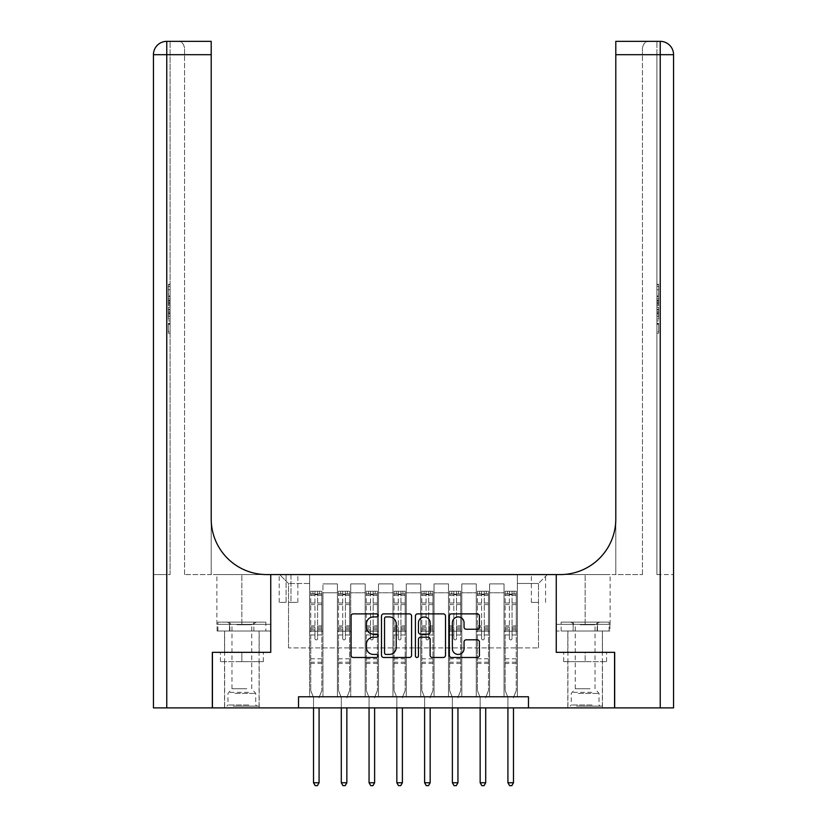 <?xml version="1.0" encoding="UTF-8"?>
<svg xmlns="http://www.w3.org/2000/svg" width="827" height="827" viewBox="0 0 827 827"><rect width="100%" height="100%" fill="white"/><g stroke="black" fill="none" stroke-linecap="round" stroke-linejoin="round"><path stroke-width="0.62" stroke-dasharray="4.13 3.1" d="M377.949 615.402A1.53 1.53 0 0 0 376.43 613.872L353.253 613.872A2.181 2.181 0 0 0 351.072 616.053L351.072 655.304A2.181 2.181 0 0 0 353.253 657.486L376.43 657.486A1.53 1.53 0 0 0 377.949 655.956A1.53 1.53 0 0 0 376.43 654.436L373.432 654.436A6.978 6.978 0 0 1 366.444 647.458L366.444 644.181A6.978 6.978 0 0 1 373.432 637.203L376.43 637.203A1.53 1.53 0 0 0 377.949 635.684A1.53 1.53 0 0 0 376.43 634.154L373.432 634.154A6.978 6.978 0 0 1 366.444 627.176L366.444 623.899A6.978 6.978 0 0 1 373.432 616.921L376.43 616.921A1.53 1.53 0 0 0 377.949 615.402M585.134 661.672L563.694 661.672L606.573 661.672L585.134 661.672L585.134 652.338L606.573 652.338L563.694 652.338L602.459 652.338L567.808 652.338L585.134 652.338L585.134 661.672M585.134 707.891L567.808 707.891L585.134 707.891M538.48 574.579L531.368 574.579L538.48 574.579M538.48 602.356L531.368 602.356L538.48 602.356M241.866 661.672L263.306 661.672L220.427 661.672L241.866 661.672L241.866 652.338L263.306 652.338L220.427 652.338L259.192 652.338L241.866 652.338L241.866 661.672M241.866 707.891L224.541 707.891L241.866 707.891M298.526 707.891L298.526 696.779L298.526 707.891L298.526 696.779L528.474 696.779L298.526 696.779L528.474 696.779L528.474 707.891L212.425 707.891L212.425 652.338L270.749 652.338L270.749 574.579L216.87 574.579L266.749 574.579A55.543 55.543 0 0 1 211.205 519.036L211.205 574.579L266.749 574.579A55.543 55.543 0 0 1 211.205 519.036L211.205 41.35M309.629 696.779L322.964 696.779L309.629 696.779L322.964 696.779L309.629 696.779L309.629 574.579L279.64 574.579L547.36 574.579L517.371 574.579L517.371 696.779L504.036 696.779L517.371 696.779L504.036 696.779L517.371 696.779L517.371 574.579L517.371 631.239L517.371 583.469L538.48 583.469L517.371 583.469L517.371 574.579L309.629 574.579L309.629 631.239L322.964 631.239L322.964 592.794L322.964 696.779L322.964 583.914L322.964 696.779L322.964 631.239L309.629 631.239L309.629 583.469L288.52 583.469L309.629 583.469L309.629 574.579L309.629 696.779M337.406 696.779L350.731 696.779L337.406 696.779L350.731 696.779L337.406 696.779L337.406 583.914L322.964 583.914L337.406 583.914L337.406 696.779L337.406 631.239L350.731 631.239L350.731 592.794L350.731 696.779L350.731 583.914L350.731 696.779L350.731 631.239L337.406 631.239L337.406 592.794L337.406 696.779M365.172 696.779L378.508 696.779L365.172 696.779L378.508 696.779L365.172 696.779L365.172 583.914L350.731 583.914L350.731 592.794L350.731 583.914L365.172 583.914L365.172 696.779L365.172 631.239L378.508 631.239L378.508 592.794L378.508 696.779L378.508 583.914L378.508 696.779L378.508 631.239L365.172 631.239L365.172 592.794L365.172 631.239L378.508 631.239L365.172 631.239L365.172 696.779M392.949 696.779L406.274 696.779L392.949 696.779L406.274 696.779L392.949 696.779L392.949 583.914L378.508 583.914L378.508 592.794L378.508 583.914L392.949 583.914L392.949 696.779L392.949 631.239L406.274 631.239L406.274 592.794L406.274 696.779L406.274 583.914L406.274 696.779L406.274 631.239L392.949 631.239L392.949 592.794L392.949 631.239L406.274 631.239L392.949 631.239L392.949 696.779M420.726 696.779L434.051 696.779L420.726 696.779L434.051 696.779L420.726 696.779L420.726 583.914L406.274 583.914L406.274 592.794L406.274 583.914L420.726 583.914L420.726 696.779L420.726 631.239L434.051 631.239L434.051 592.794L434.051 696.779L434.051 583.914L434.051 696.779L434.051 631.239L420.726 631.239L420.726 592.794L420.726 631.239L434.051 631.239L420.726 631.239L420.726 696.779M448.492 696.779L461.828 696.779L448.492 696.779L461.828 696.779L448.492 696.779L448.492 583.914L434.051 583.914L434.051 592.794L434.051 583.914L448.492 583.914L448.492 696.779L448.492 631.239L461.828 631.239L461.828 592.794L461.828 696.779L461.828 583.914L461.828 696.779L461.828 631.239L448.492 631.239L448.492 592.794L448.492 631.239L461.828 631.239L448.492 631.239L448.492 696.779M476.269 696.779L489.594 696.779L476.269 696.779L489.594 696.779L476.269 696.779L476.269 583.914L461.828 583.914L461.828 592.794L461.828 583.914L476.269 583.914L476.269 696.779L476.269 631.239L489.594 631.239L489.594 592.794L489.594 696.779L489.594 583.914L489.594 696.779L489.594 631.239L476.269 631.239L476.269 592.794L476.269 631.239L489.594 631.239L476.269 631.239L476.269 696.779M286.08 574.579L279.195 574.579L286.08 574.579L286.08 602.356L279.195 602.356L290.97 602.356L286.08 602.356L286.08 574.579M290.97 574.579L297.854 574.579L290.97 574.579L290.97 602.356L297.854 602.356L290.97 602.356L290.97 574.579M528.474 707.891L528.474 696.779L528.474 707.891L614.575 707.891L614.575 652.338L556.251 652.338L556.251 574.579L270.749 574.579L270.749 652.338L212.322 652.338L212.322 707.891L166.775 707.891L166.775 54.685L211.205 54.685L184.545 54.685L184.545 48.018L184.545 54.685L211.205 54.685L211.205 574.579L184.545 574.579L266.749 574.579M288.52 647.903L288.52 583.469L279.64 574.579L288.52 583.469L288.52 647.903L538.48 647.903L288.52 647.903M538.48 647.903L538.48 583.469L538.48 647.903M504.036 631.239L517.371 631.239L517.371 696.779L517.371 631.239L504.036 631.239L504.036 592.794L504.036 631.239L517.371 631.239L504.036 631.239L504.036 696.779L504.036 583.914L489.594 583.914L489.594 592.794L489.594 583.914L504.036 583.914L504.036 696.779L504.036 631.239M309.629 631.239L322.964 631.239L309.629 631.239M337.406 583.914L322.964 583.914L337.406 583.914L337.406 592.794L337.406 583.914M337.406 631.239L350.731 631.239L337.406 631.239M365.172 592.794L365.172 583.914L365.172 592.794L350.731 592.794L365.172 592.794M392.949 592.794L392.949 583.914L392.949 592.794L378.508 592.794L392.949 592.794M420.726 592.794L420.726 583.914L420.726 592.794L406.274 592.794L420.726 592.794M448.492 592.794L448.492 583.914L448.492 592.794L434.051 592.794L448.492 592.794M476.269 592.794L476.269 583.914L476.269 592.794L461.828 592.794L476.269 592.794M504.036 592.794L504.036 583.914L504.036 592.794L489.594 592.794L504.036 592.794M365.172 583.914L350.731 583.914L365.172 583.914M392.949 583.914L378.508 583.914L392.949 583.914M420.726 583.914L406.274 583.914L420.726 583.914M448.492 583.914L434.051 583.914L448.492 583.914M476.269 583.914L461.828 583.914L476.269 583.914M504.036 583.914L489.594 583.914L504.036 583.914M547.36 574.579L538.48 583.469L547.36 574.579M220.427 661.672L220.427 652.338L220.427 661.672M263.306 661.672L263.306 652.338L263.306 661.672M606.573 661.672L606.573 652.338L606.573 661.672M563.694 661.672L563.694 652.338L563.694 661.672M411.588 655.304L411.588 616.053A2.181 2.181 0 0 0 409.406 613.872L383.676 613.872A2.181 2.181 0 0 0 381.495 616.053L381.495 655.304A2.181 2.181 0 0 0 383.676 657.486L409.406 657.486A2.181 2.181 0 0 0 411.588 655.304M386.075 616.921A1.53 1.53 0 0 0 384.545 618.451L384.545 652.906A1.53 1.53 0 0 0 386.075 654.436L389.238 654.436A6.978 6.978 0 0 0 396.216 647.458L396.216 623.899A6.978 6.978 0 0 0 389.238 616.921L386.075 616.921M417.594 613.872L443.324 613.872A2.181 2.181 0 0 1 445.505 616.053L445.505 655.304A2.181 2.181 0 0 1 443.324 657.486L432.314 657.486A2.181 2.181 0 0 1 430.133 655.304L430.133 639.385A2.181 2.181 0 0 0 427.952 637.203L420.643 637.203A2.181 2.181 0 0 0 418.462 639.385L418.462 655.956A1.53 1.53 0 0 1 416.932 657.486A1.53 1.53 0 0 1 415.412 655.956L415.412 616.053A2.181 2.181 0 0 1 417.594 613.872M430.133 622.865A5.83 5.83 0 0 0 424.292 617.035A5.83 5.83 0 0 0 418.462 622.865L418.462 631.973A2.181 2.181 0 0 0 420.643 634.154L427.952 634.154A2.181 2.181 0 0 0 430.133 631.973L430.133 622.865M466.221 629.244L477.231 629.244A2.181 2.181 0 0 0 479.412 627.062L479.412 616.053A2.181 2.181 0 0 0 477.231 613.872L451.501 613.872A2.181 2.181 0 0 0 449.319 616.053L449.319 655.304A2.181 2.181 0 0 0 451.501 657.486L477.231 657.486A2.181 2.181 0 0 0 479.412 655.304L479.412 642A2.181 2.181 0 0 0 477.231 639.819L466.221 639.819A2.181 2.181 0 0 0 464.04 642L464.04 648.595A5.83 5.83 0 0 1 458.21 654.436A5.83 5.83 0 0 1 452.369 648.595L452.369 622.762A5.83 5.83 0 0 1 458.21 616.921A5.83 5.83 0 0 1 464.04 622.762L464.04 627.062A2.181 2.181 0 0 0 466.221 629.244M314.963 638.568A1.334 1.334 90 0 0 316.296 639.902A1.334 1.334 -90 0 1 314.963 638.568L314.963 634.96L314.963 638.568M321.796 591.243L319.625 591.243L319.625 594.127L321.848 594.137L321.848 591.243L310.745 591.243L310.745 690.555L310.745 634.96L314.963 634.96L314.963 628.675L310.745 628.675M310.745 591.243L310.745 634.96L314.963 634.96L314.963 594.716L317.63 594.716L317.63 625.894L321.848 625.894L321.848 690.555L321.848 634.96L317.63 634.96L317.63 638.568A1.334 1.334 -90 0 1 316.296 639.902A1.334 1.334 90 0 0 317.63 638.568L317.63 625.894M321.848 594.137L321.848 625.894M321.848 591.243L321.848 634.96L317.63 634.96L317.63 591.522L314.963 591.522L314.963 628.675M319.625 591.243L310.797 591.243M319.625 594.127L312.968 594.127L312.968 591.243M310.745 594.137L321.796 594.127M310.797 594.127L312.968 594.127M319.232 697.058L321.848 690.555L319.232 697.058A2.223 2.223 -90 0 0 319.077 697.885A2.223 2.223 -90 0 1 319.232 697.058M313.516 707.891L313.516 697.885A2.223 2.223 -90 0 0 313.361 697.058L310.745 690.555L313.361 697.058A2.223 2.223 -90 0 1 313.516 697.885L313.516 782.766L319.077 782.766L319.077 707.891M321.848 663.45L310.745 663.45M313.516 782.766L315.19 785.65L317.403 785.65L319.077 782.766M317.63 594.716L317.63 591.522M314.963 594.716L314.963 591.522L314.963 594.716M342.74 638.568A1.334 1.334 0 0 0 344.073 639.902A1.334 1.334 0 0 1 342.74 638.568L342.74 634.96L342.74 638.568M349.573 591.243L347.402 591.243L347.402 594.127L349.625 594.137L349.625 591.243L338.512 591.243L338.512 690.555L338.512 634.96L342.74 634.96L342.74 628.675L338.512 628.675M338.512 591.243L338.512 634.96L342.74 634.96L342.74 594.716L345.407 594.716L345.407 625.894L349.625 625.894L349.625 690.555L349.625 634.96L345.407 634.96L345.407 638.568A1.334 1.334 0 0 1 344.073 639.902A1.334 1.334 0 0 0 345.407 638.568L345.407 625.894M349.625 594.137L349.625 625.894M349.625 591.243L349.625 634.96L345.407 634.96L345.407 591.522L342.74 591.522L342.74 628.675M347.402 591.243L338.574 591.243M347.402 594.127L340.734 594.127L340.734 591.243M338.512 594.137L349.573 594.127M338.574 594.127L340.734 594.127M347.009 697.058L349.625 690.555L347.009 697.058A2.223 2.223 0 0 0 346.844 697.885A2.223 2.223 0 0 1 347.009 697.058M341.293 707.891L341.293 697.885A2.223 2.223 0 0 0 341.127 697.058L338.512 690.555L341.127 697.058A2.223 2.223 0 0 1 341.293 697.885L341.293 782.766L346.844 782.766L346.844 707.891M349.625 663.45L338.512 663.45M341.293 782.766L342.957 785.65L345.179 785.65L346.844 782.766M342.74 594.716L342.74 591.522M345.407 594.716L345.407 591.522M370.506 638.568A1.334 1.334 0 0 0 371.84 639.902A1.334 1.334 0 0 1 370.506 638.568L370.506 634.96L370.506 638.568M377.339 591.243L375.179 591.243L375.179 594.127L377.391 594.137L377.391 591.243L366.289 591.243L366.289 690.555L366.289 634.96L370.506 634.96L370.506 628.675L366.289 628.675M366.289 591.243L366.289 634.96L370.506 634.96L370.506 594.716L373.173 594.716L373.173 625.894L377.391 625.894L377.391 690.555L377.391 634.96L373.173 634.96L373.173 638.568A1.334 1.334 0 0 1 371.84 639.902A1.334 1.334 0 0 0 373.173 638.568L373.173 625.894M377.391 594.137L377.391 625.894M377.391 591.243L377.391 634.96L373.173 634.96L373.173 591.522L370.506 591.522L370.506 628.675M375.179 591.243L366.34 591.243M375.179 594.127L368.511 594.127L368.511 591.243M366.289 594.137L377.339 594.127M366.34 594.127L368.511 594.127M374.776 697.058L377.391 690.555L374.776 697.058A2.223 2.223 0 0 0 374.621 697.885A2.223 2.223 0 0 1 374.776 697.058M369.059 707.891L369.059 697.885A2.223 2.223 0 0 0 368.904 697.058L366.289 690.555L368.904 697.058A2.223 2.223 0 0 1 369.059 697.885L369.059 782.766L374.621 782.766L374.621 707.891M377.391 663.45L366.289 663.45M369.059 782.766L370.734 785.65L372.956 785.65L374.621 782.766M370.506 594.716L370.506 591.522M373.173 594.716L373.173 591.522M398.283 638.568A1.334 1.334 0 0 0 399.617 639.902A1.334 1.334 0 0 1 398.283 638.568L398.283 634.96L398.283 638.568M405.116 591.243L402.945 591.243L402.945 594.127L405.168 594.137L405.168 591.243L394.055 591.243L394.055 690.555L394.055 634.96L398.283 634.96L398.283 628.675L394.055 628.675M394.055 591.243L394.055 634.96L398.283 634.96L398.283 594.716L400.95 594.716L400.95 625.894L405.168 625.894L405.168 690.555L405.168 634.96L400.95 634.96L400.95 638.568A1.334 1.334 0 0 1 399.617 639.902A1.334 1.334 0 0 0 400.95 638.568L400.95 625.894M405.168 594.137L405.168 625.894M405.168 591.243L405.168 634.96L400.95 634.96L400.95 591.522L398.283 591.522L398.283 628.675M402.945 591.243L394.117 591.243M402.945 594.127L396.278 594.127L396.278 591.243M394.055 594.137L405.116 594.127M394.117 594.127L396.278 594.127M402.553 697.058L405.168 690.555L402.553 697.058A2.223 2.223 0 0 0 402.387 697.885A2.223 2.223 0 0 1 402.553 697.058M396.836 707.891L396.836 697.885A2.223 2.223 0 0 0 396.681 697.058L394.055 690.555L396.681 697.058A2.223 2.223 0 0 1 396.836 697.885L396.836 782.766L402.387 782.766L402.387 707.891M405.168 663.45L394.055 663.45M396.836 782.766L398.5 785.65L400.723 785.65L402.387 782.766M398.283 594.716L398.283 591.522M400.95 594.716L400.95 591.522M426.05 638.568A1.334 1.334 0 0 0 427.383 639.902A1.334 1.334 0 0 1 426.05 638.568L426.05 634.96L426.05 638.568M432.883 591.243L430.722 591.243L430.722 594.127L432.945 594.137L432.945 591.243L421.832 591.243L421.832 690.555L421.832 634.96L426.05 634.96L426.05 628.675L421.832 628.675M421.832 591.243L421.832 634.96L426.05 634.96L426.05 594.716L428.717 594.716L428.717 625.894L432.945 625.894L432.945 690.555L432.945 634.96L428.717 634.96L428.717 638.568A1.334 1.334 0 0 1 427.383 639.902A1.334 1.334 0 0 0 428.717 638.568L428.717 625.894M432.945 594.137L432.945 625.894M432.945 591.243L432.945 634.96L428.717 634.96L428.717 591.522L426.05 591.522L426.05 628.675M430.722 591.243L421.884 591.243M430.722 594.127L424.055 594.127L424.055 591.243M421.832 594.137L432.883 594.127M421.884 594.127L424.055 594.127M430.319 697.058L432.945 690.555L430.319 697.058A2.223 2.223 0 0 0 430.164 697.885A2.223 2.223 0 0 1 430.319 697.058M424.613 707.891L424.613 697.885A2.223 2.223 0 0 0 424.447 697.058L421.832 690.555L424.447 697.058A2.223 2.223 0 0 1 424.613 697.885L424.613 782.766L430.164 782.766L430.164 707.891M432.945 663.45L421.832 663.45M424.613 782.766L426.277 785.65L428.5 785.65L430.164 782.766M426.05 594.716L426.05 591.522M428.717 594.716L428.717 591.522M234.372 706.113L256.866 706.113L234.372 706.113M248.813 704.997L227.983 704.997L248.813 704.997M234.651 622.121L256.308 622.121L234.651 622.121M236.925 624.757L251.749 624.757L236.925 624.757M246.808 688.777L231.984 688.777L246.808 688.777M233.255 706.113L259.089 706.113L233.255 706.113M233.255 631.011L259.089 631.011L233.255 631.011M265.849 631.011L217.883 631.011L265.849 631.011L265.849 622.121L217.883 622.121L265.849 622.121M253.858 631.011L253.858 622.121L253.858 631.011M229.875 631.011L229.875 622.121L229.875 631.011M217.883 631.011L217.883 622.121M577.639 706.113L600.133 706.113L577.639 706.113M592.08 704.997L571.25 704.997L592.08 704.997M577.908 622.121L599.575 622.121L577.908 622.121M580.192 624.757L595.016 624.757L580.192 624.757M590.075 688.777L575.251 688.777L590.075 688.777M576.522 706.113L602.356 706.113L576.522 706.113M576.522 631.011L602.356 631.011L576.522 631.011M573.142 631.011L609.117 631.011L561.151 631.011L573.142 631.011L573.142 622.121L609.117 622.121L561.151 622.121L573.142 622.121L573.142 631.011M597.125 631.011L597.125 622.121L597.125 631.011M609.117 631.011L609.117 622.121M561.151 631.011L561.151 622.121M241.866 631.011L224.541 631.011L241.866 631.011M170.104 294.04L170.104 284.292L170.104 295.911L170.104 284.633L170.104 294.04L168.326 294.04L168.326 289.915L170.104 289.915M170.104 305.845L170.104 296.655L170.104 305.845L168.326 305.845L168.326 309.36L168.326 296.655L168.326 305.845M170.104 323.429L170.104 333.178L170.104 323.429L168.326 323.429L168.326 333.178L170.104 333.178L168.326 333.178L168.326 323.77L170.104 323.77L168.326 323.77L168.326 331.296L170.104 331.296L168.326 331.296L168.326 323.429L170.104 323.429M170.104 574.579L170.104 41.35L170.104 54.685L166.775 54.685L170.104 54.685L170.104 574.579L166.775 574.579L170.104 574.579M170.104 309.929L170.104 320.866L170.104 309.929L168.326 309.929L168.326 320.866L168.326 309.929M166.775 41.35L166.775 54.685L166.775 41.35A13.335 13.335 0 0 0 153.44 54.685L166.775 54.685L166.775 574.579L153.44 574.579L166.775 574.579L166.775 41.35A13.335 13.335 0 0 0 153.44 54.685L153.44 707.891L166.775 707.891M217.108 631.011L270.749 631.011L270.749 624.344L216.87 624.344L270.749 624.344L229.492 624.344L270.749 624.344L270.749 631.011L217.108 631.011L217.108 624.344L229.492 624.344L217.108 624.344M211.205 519.036L211.205 54.685M184.545 574.579L184.545 54.685L184.545 574.579M184.545 48.018C183.656 43.459 181.433 41.236 177.877 41.35C181.433 41.236 183.656 43.459 184.545 48.018M229.492 631.011L229.492 624.344L229.492 631.011M168.326 324.287L170.104 324.287L168.326 324.287L168.326 331.296L170.104 331.296L168.326 331.296L168.326 324.287M168.326 318.984L168.326 311.81L168.326 318.984L170.104 318.984L170.104 311.81L170.104 318.984L168.326 318.984M168.326 316.09L170.104 316.09M168.326 320.866L170.104 320.866L168.326 320.866M168.326 312.017L170.104 312.017M168.326 313.95L170.104 313.95M168.326 316.245L170.104 316.245M168.326 313.092L170.104 313.092M168.326 311.81L170.104 311.81M168.326 314.084L170.104 314.084M168.326 316.286L170.104 316.286M168.326 303.922L168.326 300.739L168.326 303.922L170.104 303.922L170.104 305.287L170.104 300.739L170.104 303.922M168.326 307.365L170.104 307.365M168.326 309.36L170.104 309.36M168.326 300.17L170.104 300.17M168.326 298.65L170.104 298.65M168.326 296.655L170.104 296.655M168.326 301.948L170.104 301.948M168.326 304.067L170.104 304.067M168.326 305.287L170.104 305.287M168.326 300.739L170.104 300.739M168.326 303.013L170.104 303.013M168.326 289.915L168.326 286.173L170.104 286.173M168.326 286.173L168.326 295.911L168.326 284.633L168.326 289.863L170.104 289.863M168.326 289.863L168.326 294.04M168.326 286.514L170.104 286.514M168.326 284.633L170.104 284.633M168.326 289.77L170.104 289.77L168.326 289.739M168.326 295.911L170.104 295.911M168.326 284.292L170.104 284.292M585.134 631.011L602.459 631.011L585.134 631.011M656.896 294.04L656.896 284.292L656.896 295.911L656.896 284.633L656.896 294.04L658.674 294.04L658.674 289.915L656.896 289.915M656.896 305.845L656.896 296.655L656.896 305.845L658.674 305.845L658.674 309.36L658.674 296.655L658.674 305.845M656.896 323.429L656.896 333.178L656.896 323.429L658.674 323.429L658.674 333.178L656.896 333.178L658.674 333.178L658.674 323.77L656.896 323.77L658.674 323.77L658.674 331.296L656.896 331.296L658.674 331.296L658.674 323.429L656.896 323.429M656.896 574.579L656.896 41.35L656.896 54.685L660.225 54.685L660.225 707.891L614.678 707.891L614.678 652.338L556.251 652.338L556.251 574.579L610.13 574.579L560.251 574.579A55.543 55.543 0 0 0 615.795 519.036L615.795 574.579L560.251 574.579A55.543 55.543 0 0 0 615.795 519.036L615.795 41.35L615.795 54.685L660.225 54.685L656.896 54.685L656.896 574.579L660.225 574.579L656.896 574.579M656.896 309.929L656.896 320.866L656.896 309.929L658.674 309.929L658.674 320.866L658.674 309.929M615.795 519.036L615.795 574.579L642.455 574.579L560.251 574.579M615.795 574.579L615.795 54.685L642.455 54.685L642.455 48.018L642.455 54.685L615.795 54.685L615.795 574.579M673.56 574.579L673.56 54.685A13.335 13.335 0 0 0 660.225 41.35L660.225 574.579L673.56 574.579L660.225 574.579L660.225 41.35A13.335 13.335 0 0 1 673.56 54.685L660.225 54.685L660.225 41.35M660.225 707.891L673.56 707.891M609.892 631.011L556.251 631.011L556.251 574.579L556.251 624.344L610.13 624.344L556.251 624.344L597.507 624.344L556.251 624.344L556.251 631.011L609.892 631.011L609.892 624.344L597.507 624.344L609.892 624.344M615.795 41.35L615.795 54.685M642.455 574.579L642.455 54.685L642.455 574.579M642.455 48.018C643.344 43.459 645.567 41.236 649.123 41.35C645.567 41.236 643.344 43.459 642.455 48.018M597.507 631.011L597.507 624.344L597.507 631.011M658.674 324.287L656.896 324.287L658.674 324.287L658.674 331.296L656.896 331.296L658.674 331.296L658.674 324.287M658.674 318.984L658.674 311.81L658.674 318.984L656.896 318.984L656.896 311.81L656.896 318.984L658.674 318.984M658.674 316.09L656.896 316.09M658.674 320.866L656.896 320.866L658.674 320.866M658.674 312.017L656.896 312.017M658.674 313.95L656.896 313.95M658.674 316.245L656.896 316.245M658.674 313.092L656.896 313.092M658.674 311.81L656.896 311.81M658.674 314.084L656.896 314.084M658.674 316.286L656.896 316.286M658.674 303.922L658.674 300.739L658.674 303.922L656.896 303.922L656.896 305.287L656.896 300.739L656.896 303.922M658.674 307.365L656.896 307.365M658.674 309.36L656.896 309.36M658.674 300.17L656.896 300.17M658.674 298.65L656.896 298.65M658.674 296.655L656.896 296.655M658.674 301.948L656.896 301.948M658.674 304.067L656.896 304.067M658.674 305.287L656.896 305.287M658.674 300.739L656.896 300.739M658.674 303.013L656.896 303.013M658.674 289.915L658.674 286.173L656.896 286.173M658.674 286.173L658.674 295.911L658.674 284.633L658.674 289.863L656.896 289.863M658.674 289.863L658.674 294.04M658.674 286.514L656.896 286.514M658.674 284.633L656.896 284.633M658.674 289.77L656.896 289.77L658.674 289.739M658.674 295.911L656.896 295.911M658.674 284.292L656.896 284.292M453.827 638.568A1.334 1.334 0 0 0 455.16 639.902A1.334 1.334 0 0 1 453.827 638.568L453.827 634.96L453.827 638.568M460.66 591.243L458.489 591.243L458.489 594.127L460.711 594.137L460.711 591.243L449.609 591.243L449.609 690.555L449.609 634.96L453.827 634.96L453.827 628.675L449.609 628.675M449.609 591.243L449.609 634.96L453.827 634.96L453.827 594.716L456.494 594.716L456.494 625.894L460.711 625.894L460.711 690.555L460.711 634.96L456.494 634.96L456.494 638.568A1.334 1.334 0 0 1 455.16 639.902A1.334 1.334 0 0 0 456.494 638.568L456.494 625.894M460.711 594.137L460.711 625.894M460.711 591.243L460.711 634.96L456.494 634.96L456.494 591.522L453.827 591.522L453.827 628.675M458.489 591.243L449.661 591.243M458.489 594.127L451.821 594.127L451.821 591.243M449.609 594.137L460.66 594.127M449.661 594.127L451.821 594.127M458.096 697.058L460.711 690.555L458.096 697.058A2.223 2.223 0 0 0 457.941 697.885A2.223 2.223 0 0 1 458.096 697.058M452.379 707.891L452.379 697.885A2.223 2.223 0 0 0 452.224 697.058L449.609 690.555L452.224 697.058A2.223 2.223 0 0 1 452.379 697.885L452.379 782.766L457.941 782.766L457.941 707.891M460.711 663.45L449.609 663.45M452.379 782.766L454.044 785.65L456.266 785.65L457.941 782.766M453.827 594.716L453.827 591.522M456.494 594.716L456.494 591.522M481.593 638.568A1.334 1.334 0 0 0 482.927 639.902A1.334 1.334 0 0 1 481.593 638.568L481.593 634.96L481.593 638.568M488.426 591.243L486.266 591.243L486.266 594.127L488.488 594.137L488.488 591.243L477.375 591.243L477.375 690.555L477.375 634.96L481.593 634.96L481.593 628.675L477.375 628.675M477.375 591.243L477.375 634.96L481.593 634.96L481.593 594.716L484.26 594.716L484.26 625.894L488.488 625.894L488.488 690.555L488.488 634.96L484.26 634.96L484.26 638.568A1.334 1.334 0 0 1 482.927 639.902A1.334 1.334 0 0 0 484.26 638.568L484.26 625.894M488.488 594.137L488.488 625.894M488.488 591.243L488.488 634.96L484.26 634.96L484.26 591.522L481.593 591.522L481.593 628.675M486.266 591.243L477.427 591.243M486.266 594.127L479.598 594.127L479.598 591.243M477.375 594.137L488.426 594.127M477.427 594.127L479.598 594.127M485.873 697.058L488.488 690.555L485.873 697.058A2.223 2.223 0 0 0 485.707 697.885A2.223 2.223 0 0 1 485.873 697.058M480.156 707.891L480.156 697.885A2.223 2.223 0 0 0 479.991 697.058L477.375 690.555L479.991 697.058A2.223 2.223 0 0 1 480.156 697.885L480.156 782.766L485.707 782.766L485.707 707.891M488.488 663.45L477.375 663.45M480.156 782.766L481.821 785.65L484.043 785.65L485.707 782.766M481.593 594.716L481.593 591.522M484.26 594.716L484.26 591.522M509.37 638.568A1.334 1.334 0 0 0 510.704 639.902A1.334 1.334 0 0 1 509.37 638.568L509.37 634.96L509.37 638.568M516.203 591.243L514.032 591.243L514.032 594.127L516.255 594.137L516.255 591.243L505.152 591.243L505.152 690.555L505.152 634.96L509.37 634.96L509.37 628.675L505.152 628.675M505.152 591.243L505.152 634.96L509.37 634.96L509.37 594.716L512.037 594.716L512.037 625.894L516.255 625.894L516.255 690.555L516.255 634.96L512.037 634.96L512.037 638.568A1.334 1.334 0 0 1 510.704 639.902A1.334 1.334 0 0 0 512.037 638.568L512.037 625.894M516.255 594.137L516.255 625.894M516.255 591.243L516.255 634.96L512.037 634.96L512.037 591.522L509.37 591.522L509.37 628.675M514.032 591.243L505.204 591.243M514.032 594.127L507.375 594.127L507.375 591.243M505.152 594.137L516.203 594.127M505.204 594.127L507.375 594.127M513.639 697.058L516.255 690.555L513.639 697.058A2.223 2.223 0 0 0 513.484 697.885A2.223 2.223 0 0 1 513.639 697.058M507.923 707.891L507.923 697.885A2.223 2.223 0 0 0 507.768 697.058L505.152 690.555L507.768 697.058A2.223 2.223 0 0 1 507.923 697.885L507.923 782.766L513.484 782.766L513.484 707.891M516.255 663.45L505.152 663.45M507.923 782.766L509.597 785.65L511.81 785.65L513.484 782.766M509.37 594.716L509.37 591.522M512.037 594.716L512.037 591.522M337.406 592.794L322.964 592.794L337.406 592.794M314.963 602.976L310.745 602.976M310.745 604.568L314.963 604.568M310.745 625.894L314.963 625.894M321.848 658.788L310.745 658.788M314.963 629.936L310.745 629.936M321.848 629.936L317.63 629.936M310.745 627.155L314.963 627.155M317.63 627.155L321.848 627.155M321.848 628.675L317.63 628.675M321.848 602.976L317.63 602.976M317.63 604.568L321.848 604.568M314.963 593.9L310.745 593.9M310.745 595.481L314.963 595.481M321.848 593.9L317.63 593.9M317.63 595.481L321.848 595.481M321.848 662.2L310.745 662.2M342.74 602.976L338.512 602.976M338.512 604.568L342.74 604.568M338.512 625.894L342.74 625.894M349.625 658.788L338.512 658.788M342.74 629.936L338.512 629.936M349.625 629.936L345.407 629.936M338.512 627.155L342.74 627.155M345.407 627.155L349.625 627.155M349.625 628.675L345.407 628.675M349.625 602.976L345.407 602.976M345.407 604.568L349.625 604.568M342.74 593.9L338.512 593.9M338.512 595.481L342.74 595.481M349.625 593.9L345.407 593.9M345.407 595.481L349.625 595.481M349.625 662.2L338.512 662.2M370.506 602.976L366.289 602.976M366.289 604.568L370.506 604.568M366.289 625.894L370.506 625.894M377.391 658.788L366.289 658.788M370.506 629.936L366.289 629.936M377.391 629.936L373.173 629.936M366.289 627.155L370.506 627.155M373.173 627.155L377.391 627.155M377.391 628.675L373.173 628.675M377.391 602.976L373.173 602.976M373.173 604.568L377.391 604.568M370.506 593.9L366.289 593.9M366.289 595.481L370.506 595.481M377.391 593.9L373.173 593.9M373.173 595.481L377.391 595.481M377.391 662.2L366.289 662.2M398.283 602.976L394.055 602.976M394.055 604.568L398.283 604.568M394.055 625.894L398.283 625.894M405.168 658.788L394.055 658.788M398.283 629.936L394.055 629.936M405.168 629.936L400.95 629.936M394.055 627.155L398.283 627.155M400.95 627.155L405.168 627.155M405.168 628.675L400.95 628.675M405.168 602.976L400.95 602.976M400.95 604.568L405.168 604.568M398.283 593.9L394.055 593.9M394.055 595.481L398.283 595.481M405.168 593.9L400.95 593.9M400.95 595.481L405.168 595.481M405.168 662.2L394.055 662.2M426.05 602.976L421.832 602.976M421.832 604.568L426.05 604.568M421.832 625.894L426.05 625.894M432.945 658.788L421.832 658.788M426.05 629.936L421.832 629.936M432.945 629.936L428.717 629.936M421.832 627.155L426.05 627.155M428.717 627.155L432.945 627.155M432.945 628.675L428.717 628.675M432.945 602.976L428.717 602.976M428.717 604.568L432.945 604.568M426.05 593.9L421.832 593.9M421.832 595.481L426.05 595.481M432.945 593.9L428.717 593.9M428.717 595.481L432.945 595.481M432.945 662.2L421.832 662.2M234.92 693.419L255.75 693.419L234.92 693.419M248.586 692.323L228.438 692.323L248.586 692.323M578.187 693.419L599.017 693.419L578.187 693.419M591.853 692.323L571.705 692.323L591.853 692.323M166.775 54.685L153.44 54.685L166.775 54.685M241.866 624.344L241.866 574.579L241.866 624.344M168.326 316.307L170.104 316.307M168.326 302.031L170.104 302.031M673.56 54.685L660.225 54.685L673.56 54.685M585.134 624.344L585.134 574.579L585.134 624.344M658.674 316.307L656.896 316.307M658.674 302.031L656.896 302.031M453.827 602.976L449.609 602.976M449.609 604.568L453.827 604.568M449.609 625.894L453.827 625.894M460.711 658.788L449.609 658.788M453.827 629.936L449.609 629.936M460.711 629.936L456.494 629.936M449.609 627.155L453.827 627.155M456.494 627.155L460.711 627.155M460.711 628.675L456.494 628.675M460.711 602.976L456.494 602.976M456.494 604.568L460.711 604.568M453.827 593.9L449.609 593.9M449.609 595.481L453.827 595.481M460.711 593.9L456.494 593.9M456.494 595.481L460.711 595.481M460.711 662.2L449.609 662.2M481.593 602.976L477.375 602.976M477.375 604.568L481.593 604.568M477.375 625.894L481.593 625.894M488.488 658.788L477.375 658.788M481.593 629.936L477.375 629.936M488.488 629.936L484.26 629.936M477.375 627.155L481.593 627.155M484.26 627.155L488.488 627.155M488.488 628.675L484.26 628.675M488.488 602.976L484.26 602.976M484.26 604.568L488.488 604.568M481.593 593.9L477.375 593.9M477.375 595.481L481.593 595.481M488.488 593.9L484.26 593.9M484.26 595.481L488.488 595.481M488.488 662.2L477.375 662.2M509.37 602.976L505.152 602.976M505.152 604.568L509.37 604.568M505.152 625.894L509.37 625.894M516.255 658.788L505.152 658.788M509.37 629.936L505.152 629.936M516.255 629.936L512.037 629.936M505.152 627.155L509.37 627.155M512.037 627.155L516.255 627.155M516.255 628.675L512.037 628.675M516.255 602.976L512.037 602.976M512.037 604.568L516.255 604.568M509.37 593.9L505.152 593.9M505.152 595.481L509.37 595.481M516.255 593.9L512.037 593.9M512.037 595.481L516.255 595.481M516.255 662.2L505.152 662.2M567.808 707.891L567.808 661.672M531.368 602.356L531.368 574.579M224.541 707.891L224.541 661.672M259.192 707.891L259.192 661.672M279.195 602.356L279.195 574.579M297.854 602.356L297.854 574.579M545.582 602.356L545.582 574.579M602.459 707.891L602.459 661.672M227.425 622.121L231.984 624.757L231.984 688.777L227.983 693.419L227.983 704.997L226.867 706.113M259.089 706.113L259.089 631.011M224.644 706.113L224.644 631.011M256.308 622.121L251.749 624.757L251.749 688.777L255.75 693.419L255.75 704.997L256.866 706.113M599.575 622.121L595.016 624.757L595.016 688.777L599.017 693.419L599.017 704.997L600.133 706.113M567.911 706.113L567.911 631.011M602.356 706.113L602.356 631.011M570.692 622.121L575.251 624.757L575.251 688.777L571.25 693.419L571.25 704.997L570.134 706.113M224.541 652.338L224.541 631.011M216.87 624.344L216.87 574.579M259.192 652.338L259.192 631.011M602.459 652.338L602.459 631.011M610.13 624.344L610.13 574.579M567.808 652.338L567.808 631.011"/><path stroke-width="1.24" d="M377.949 615.402A1.53 1.53 0 0 0 376.43 613.872L353.253 613.872A2.181 2.181 0 0 0 351.072 616.053L351.072 655.304A2.181 2.181 0 0 0 353.253 657.486L376.43 657.486A1.53 1.53 0 0 0 377.949 655.956A1.53 1.53 0 0 0 376.43 654.436L373.432 654.436A6.978 6.978 0 0 1 366.444 647.458L366.444 644.181A6.978 6.978 0 0 1 373.432 637.203L376.43 637.203A1.53 1.53 0 0 0 377.949 635.684A1.53 1.53 0 0 0 376.43 634.154L373.432 634.154A6.978 6.978 0 0 1 366.444 627.176L366.444 623.899A6.978 6.978 0 0 1 373.432 616.921L376.43 616.921A1.53 1.53 0 0 0 377.949 615.402M477.231 629.244A2.181 2.181 0 0 0 479.412 627.062L479.412 616.053A2.181 2.181 0 0 0 477.231 613.872L451.501 613.872A2.181 2.181 0 0 0 449.319 616.053L449.319 655.304A2.181 2.181 0 0 0 451.501 657.486L477.231 657.486A2.181 2.181 0 0 0 479.412 655.304L479.412 642A2.181 2.181 0 0 0 477.231 639.819L466.221 639.819A2.181 2.181 0 0 0 464.04 642L464.04 648.595A5.83 5.83 0 0 1 458.21 654.436A5.83 5.83 0 0 1 452.369 648.595L452.369 622.762A5.83 5.83 0 0 1 458.21 616.921A5.83 5.83 0 0 1 464.04 622.762L464.04 627.062A2.181 2.181 0 0 0 466.221 629.244L477.231 629.244M673.56 707.891L673.56 54.685L673.56 707.891L614.678 707.891L614.678 652.338L556.251 652.338L614.575 652.338L614.575 707.891L528.474 707.891L528.474 696.779L298.526 696.779L298.526 707.891L528.474 707.891M298.526 707.891L212.425 707.891L212.425 652.338L270.749 652.338L270.749 574.579L556.251 574.579L556.251 652.338L556.251 574.579L560.251 574.579A55.543 55.543 0 0 0 615.795 519.036L615.795 41.35L660.225 41.35L615.795 41.35M411.588 616.053A2.181 2.181 0 0 0 409.406 613.872L383.676 613.872A2.181 2.181 0 0 0 381.495 616.053L381.495 655.304A2.181 2.181 0 0 0 383.676 657.486L409.406 657.486A2.181 2.181 0 0 0 411.588 655.304L411.588 616.053M417.594 613.872L443.324 613.872A2.181 2.181 0 0 1 445.505 616.053L445.505 655.304A2.181 2.181 0 0 1 443.324 657.486L432.314 657.486A2.181 2.181 0 0 1 430.133 655.304L430.133 639.385A2.181 2.181 0 0 0 427.952 637.203L420.643 637.203A2.181 2.181 0 0 0 418.462 639.385L418.462 655.956A1.53 1.53 0 0 1 416.932 657.486A1.53 1.53 0 0 1 415.412 655.956L415.412 616.053A2.181 2.181 0 0 1 417.594 613.872M386.075 616.921A1.53 1.53 0 0 0 384.545 618.451L384.545 652.906A1.53 1.53 0 0 0 386.075 654.436L389.238 654.436A6.978 6.978 0 0 0 396.216 647.458L396.216 623.899A6.978 6.978 0 0 0 389.238 616.921L386.075 616.921M430.133 622.865A5.83 5.83 0 0 0 424.292 617.035A5.83 5.83 0 0 0 418.462 622.865L418.462 631.973A2.181 2.181 0 0 0 420.643 634.154L427.952 634.154A2.181 2.181 0 0 0 430.133 631.973L430.133 622.865M313.516 707.891L313.516 782.766L319.077 782.766L319.077 707.891M319.077 782.766L317.403 785.65L315.19 785.65L313.516 782.766M341.293 707.891L341.293 782.766L346.844 782.766L346.844 707.891M346.844 782.766L345.179 785.65L342.957 785.65L341.293 782.766M369.059 707.891L369.059 782.766L374.621 782.766L374.621 707.891M374.621 782.766L372.956 785.65L370.734 785.65L369.059 782.766M396.836 707.891L396.836 782.766L402.387 782.766L402.387 707.891M402.387 782.766L400.723 785.65L398.5 785.65L396.836 782.766M424.613 707.891L424.613 782.766L430.164 782.766L430.164 707.891M430.164 782.766L428.5 785.65L426.277 785.65L424.613 782.766M212.322 652.338L270.749 652.338L270.749 574.579L266.749 574.579A55.543 55.543 0 0 1 211.205 519.036L211.205 54.685L166.775 54.685L166.775 707.891L212.322 707.891L212.322 652.338M166.775 707.891L153.44 707.891L153.44 54.685A13.335 13.335 0 0 1 166.775 41.35L211.205 41.35L211.205 54.685M211.205 41.35L166.775 41.35A13.335 13.335 0 0 0 153.44 54.685L166.775 54.685L166.775 41.35M266.749 574.579A55.543 55.543 0 0 1 211.205 519.036M660.225 707.891L660.225 54.685L673.56 54.685A13.335 13.335 0 0 0 660.225 41.35A13.335 13.335 0 0 1 673.56 54.685L673.56 574.579M560.251 574.579A55.543 55.543 0 0 0 615.795 519.036M452.379 707.891L452.379 782.766L457.941 782.766L457.941 707.891M457.941 782.766L456.266 785.65L454.044 785.65L452.379 782.766M480.156 707.891L480.156 782.766L485.707 782.766L485.707 707.891M485.707 782.766L484.043 785.65L481.821 785.65L480.156 782.766M507.923 707.891L507.923 782.766L513.484 782.766L513.484 707.891M513.484 782.766L511.81 785.65L509.597 785.65L507.923 782.766M660.225 41.35L660.225 54.685L615.795 54.685"/></g></svg>
